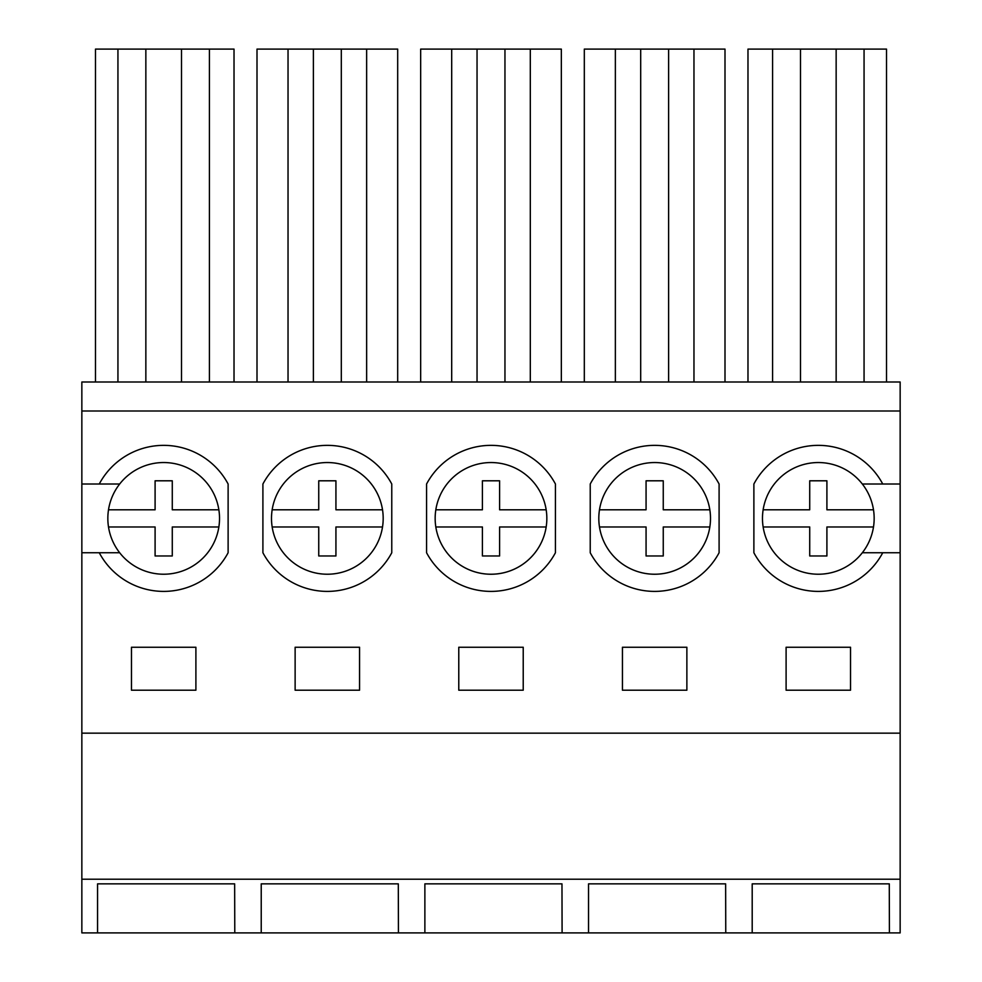 <?xml version="1.0" encoding="UTF-8"?>
<svg xmlns="http://www.w3.org/2000/svg" width="982" height="982" viewBox="0 0 982 982"><rect width="100%" height="100%" fill="white"/><g stroke="black" fill="none" stroke-linecap="round" stroke-linejoin="round"><path stroke-width="1.47" d="M81.85 879.209L900.15 879.209L900.15 932.9L81.85 932.9L81.85 381.998L900.15 381.998L900.15 484.016L862.331 484.016A55.839 55.839 0 0 0 791.541 469.384A55.839 55.839 0 0 0 769.311 545.157A55.839 55.839 0 0 0 862.331 552.743A55.839 55.839 0 0 0 862.331 484.016M97.562 883.849L97.562 932.9L97.562 883.849L234.649 883.849L234.784 932.9M261.224 883.849L261.224 932.9L261.224 883.849L398.311 883.849L398.434 932.9M424.875 883.849L424.875 932.9L424.875 883.849L561.974 883.849L562.097 932.9M588.537 883.849L588.537 932.9L588.537 883.849L725.637 883.849L725.759 932.9M752.2 883.849L752.2 932.9L752.2 883.849L889.287 883.849L889.41 932.9M81.85 733.161L900.15 733.161L900.15 879.209M900.15 484.016L900.15 733.161M81.85 410.992L900.15 410.992M195.897 690.199L131.465 690.199L131.465 647.248L195.897 647.248L195.897 690.199M359.559 690.199L359.559 647.248L295.128 647.248L295.128 690.199L359.559 690.199M686.872 690.199L622.441 690.199L622.441 647.248L686.872 647.248L686.872 690.199M786.103 647.248L786.103 690.199L850.535 690.199L850.535 647.248L786.103 647.248M458.778 647.248L458.778 690.199L523.222 690.199L523.222 647.248L458.778 647.248M81.85 552.743L119.669 552.743A55.839 55.839 0 0 0 190.459 567.387A55.839 55.839 0 0 0 212.689 491.614A55.839 55.839 0 0 0 119.669 484.016A55.839 55.839 0 0 0 119.669 552.743M81.85 484.016L119.669 484.016M181.51 381.998L181.51 49.1L95.487 49.1L95.487 381.998M145.852 381.998L145.852 49.1M117.938 381.998L117.938 49.1M234.023 381.998L234.023 49.1L181.51 49.1M209.424 381.998L209.424 49.1M99.256 552.743A73.024 73.024 0 0 0 228.119 552.743L228.119 484.016A73.024 73.024 0 0 0 99.256 484.016M900.15 552.743L862.331 552.743M882.744 484.016A73.024 73.024 0 0 0 753.881 484.016L753.881 552.743A73.024 73.024 0 0 0 882.744 552.743M800.49 381.998L800.49 49.1L747.977 49.1L747.977 381.998M772.576 381.998L772.576 49.1M886.513 381.998L886.513 49.1L800.49 49.1M864.062 381.998L864.062 49.1M836.148 381.998L836.148 49.1M397.685 381.998L397.685 49.1L257.002 49.1L257.002 381.998M366.642 381.998L366.642 49.1M341.306 381.998L341.306 49.1M313.381 381.998L313.381 49.1M288.033 381.998L288.033 49.1M391.769 484.016L391.769 552.743A73.024 73.024 0 0 1 262.906 552.743L262.906 484.016A73.024 73.024 0 0 1 391.769 484.016M354.109 567.387A55.839 55.839 0 0 0 376.352 491.614A55.839 55.839 0 0 0 300.566 469.384A55.839 55.839 0 0 0 278.336 545.157A55.839 55.839 0 0 0 354.109 567.387M561.336 381.998L561.336 49.1L420.664 49.1L420.664 381.998M530.305 381.998L530.305 49.1M504.957 381.998L504.957 49.1M477.043 381.998L477.043 49.1M451.695 381.998L451.695 49.1M555.431 484.016L555.431 552.743A73.024 73.024 0 0 1 426.569 552.743L426.569 484.016A73.024 73.024 0 0 1 555.431 484.016M517.772 567.387A55.839 55.839 0 0 0 540.002 491.614A55.839 55.839 0 0 0 464.228 469.384A55.839 55.839 0 0 0 441.998 545.157A55.839 55.839 0 0 0 517.772 567.387M724.998 381.998L724.998 49.1L584.315 49.1L584.315 381.998M693.967 381.998L693.967 49.1M668.619 381.998L668.619 49.1M640.694 381.998L640.694 49.1M615.358 381.998L615.358 49.1M719.094 484.016L719.094 552.743A73.024 73.024 0 0 1 590.231 552.743L590.231 484.016A73.024 73.024 0 0 1 719.094 484.016M681.434 567.387A55.839 55.839 0 0 0 703.664 491.614A55.839 55.839 0 0 0 627.891 469.384A55.839 55.839 0 0 0 605.649 545.157A55.839 55.839 0 0 0 681.434 567.387M108.511 526.978L155.095 526.978L155.095 555.972L172.28 555.972L172.28 526.978L218.863 526.978M218.863 509.793L172.28 509.793L172.28 480.799L155.095 480.799L155.095 509.793L108.511 509.793M272.161 509.793L318.745 509.793L318.745 480.799L335.93 480.799L335.93 509.793L382.514 509.793A55.839 55.839 0 0 0 327.337 462.547M272.161 526.978L318.745 526.978L318.745 555.972L335.93 555.972L335.93 526.978L382.514 526.978M464.228 469.384A55.839 55.839 0 0 0 435.824 509.793L482.408 509.793L482.408 480.799L499.593 480.799L499.593 509.793L546.176 509.793M435.824 526.978A55.839 55.839 0 0 0 546.176 526.978L499.593 526.978L499.593 555.972L482.408 555.972L482.408 526.978L435.824 526.978M599.486 526.978A55.839 55.839 0 0 0 709.839 526.978L663.255 526.978L663.255 555.972L646.07 555.972L646.07 526.978L599.486 526.978M709.839 509.793L663.255 509.793L663.255 480.799L646.07 480.799L646.07 509.793L599.486 509.793M763.137 526.978L809.72 526.978L809.72 555.972L826.905 555.972L826.905 526.978L873.489 526.978M873.489 509.793L826.905 509.793L826.905 480.799L809.72 480.799L809.72 509.793L763.137 509.793"/></g></svg>
